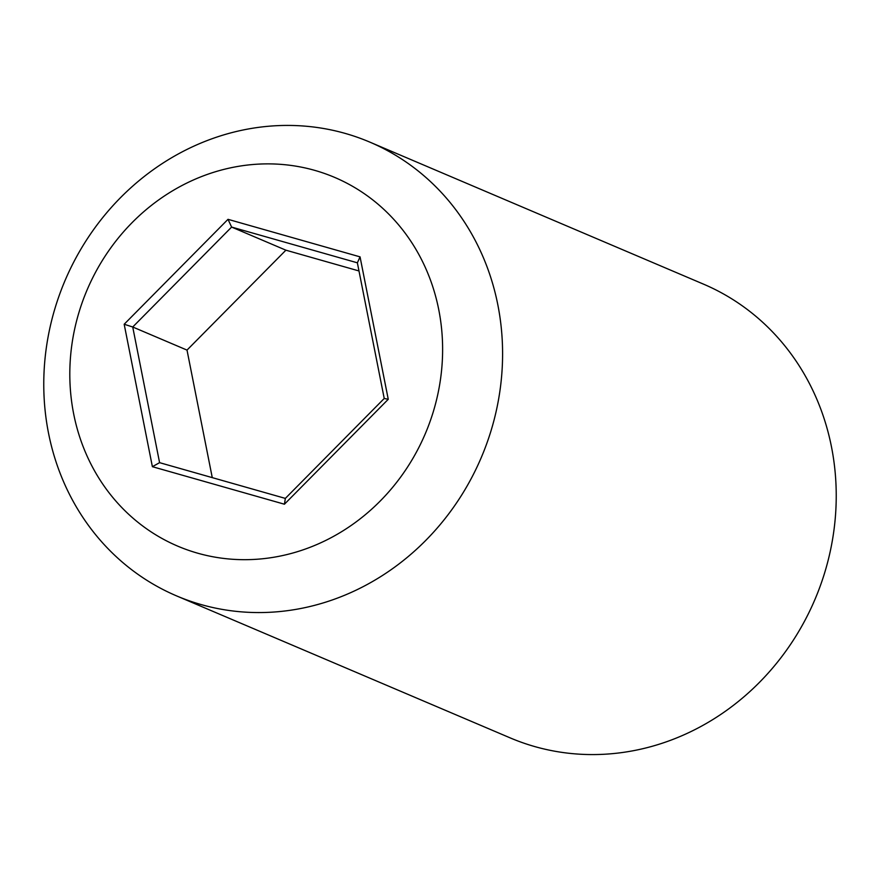 <?xml version="1.0" encoding="UTF-8"?>
<svg xmlns="http://www.w3.org/2000/svg" width="880" height="880" viewBox="0 0 880 880"><rect width="100%" height="100%" fill="white"/><g stroke="black" fill="none" stroke-linecap="round" stroke-linejoin="round"><path stroke-width="1.32" d="M357.368 262.812L360.052 256.861L388.256 399.3L284.427 504.218L152.383 466.686L124.179 324.247L132.726 326.997L159.588 462.66L285.34 498.399L384.23 398.475L357.368 262.812L231.616 227.073L132.726 326.997L187.011 350.097L212.267 477.631M152.383 466.686L159.588 462.66M358.974 270.952L285.901 250.184L231.616 227.073L228.008 219.329L360.052 256.861M285.901 250.184L187.011 350.097M124.179 324.247L228.008 219.329M388.256 399.3L384.23 398.475M79.244 311.476A200.365 183.744 113.1 0 1 395.384 221.155A200.365 183.744 113.1 0 1 294.019 552.684A200.365 183.744 113.1 0 1 79.244 311.476M284.427 504.218L285.34 498.399M55.374 307.087A246.609 226.149 113.1 0 1 369.765 142.087A246.609 226.149 113.1 0 1 490.985 430.903A246.609 226.149 113.1 0 1 176.594 595.903A246.609 226.149 113.1 0 1 55.374 307.087M176.594 595.903L510.235 737.913A246.609 226.149 -66.9 0 0 824.626 572.913A246.609 226.149 -66.9 0 0 703.406 284.097L369.765 142.087"/></g></svg>
